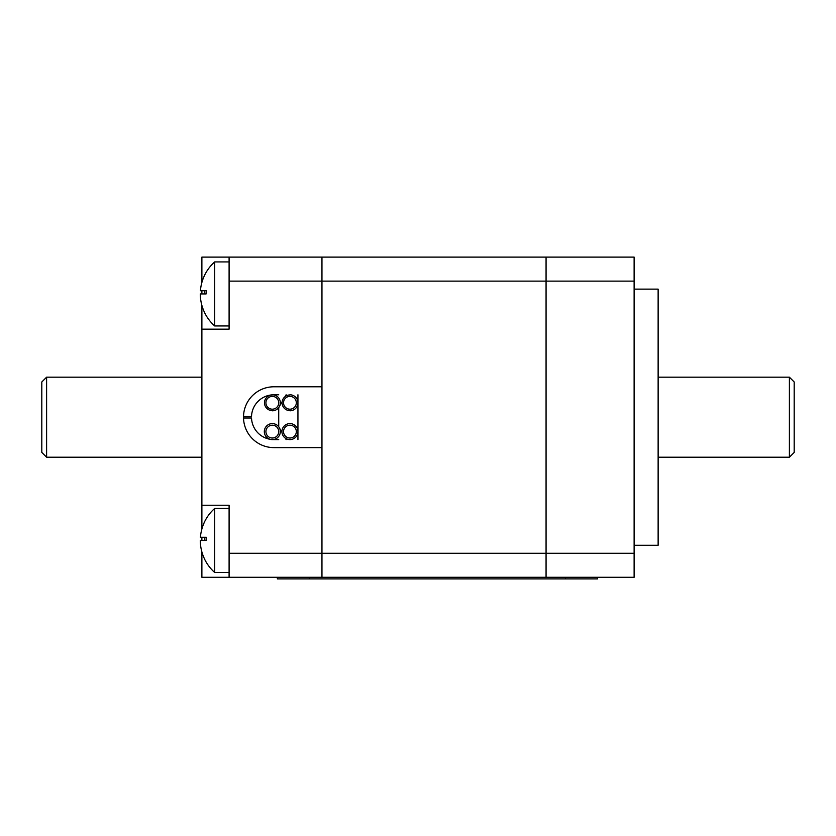 <?xml version="1.0" encoding="UTF-8"?>
<svg xmlns="http://www.w3.org/2000/svg" width="836" height="836" viewBox="0 0 836 836"><rect width="100%" height="100%" fill="white"/><g stroke="black" fill="none" stroke-linecap="round" stroke-linejoin="round"><path stroke-width="1.25" d="M634.116 545.271L658.131 545.271L658.131 289.131L634.116 289.131M634.116 281.126L634.116 257.112L546.065 257.112L546.065 577.289L634.116 577.289L634.116 281.126L546.065 281.126L546.065 577.289L321.954 577.289L321.954 447.615L273.926 447.615A30.42 30.42 0 0 1 243.506 417.195A30.42 30.42 0 0 1 273.926 386.786L321.954 386.786L321.954 257.112L321.954 577.289L201.884 577.289L201.884 551.948M789.393 377.182L789.393 457.219L794.2 452.422L794.2 381.979L789.393 377.182L658.131 377.182M201.884 528.979L201.884 505.247L229.095 505.247L229.095 577.289M201.884 282.453L201.884 257.112L229.095 257.112L229.095 329.154L201.884 329.154L201.884 305.412M201.884 293.938L201.884 290.729M201.884 540.464L201.884 537.266M201.884 505.247L201.884 329.154M229.095 257.112L546.065 257.112L546.065 281.126L229.095 281.126M46.607 457.219L46.607 377.182L41.8 381.979L41.8 452.422L46.607 457.219L201.884 457.219M297.94 431.606A8.005 8.005 0 0 0 285.933 424.678A8.005 8.005 0 0 0 285.933 438.534A8.005 8.005 0 0 0 297.94 431.606M296.331 431.606A6.406 6.406 0 0 0 286.727 426.057A6.406 6.406 0 0 0 286.727 437.155A6.406 6.406 0 0 0 296.331 431.606M283.529 402.795A6.406 6.406 0 0 0 293.133 408.334A6.406 6.406 0 0 0 293.133 397.246A6.406 6.406 0 0 0 283.529 402.795M289.935 394.947A7.848 7.848 0 0 0 282.087 402.795A7.848 7.848 0 0 0 289.935 410.633L289.935 410.8A8.005 8.005 0 0 0 297.94 402.795A8.005 8.005 0 0 0 289.935 394.791L289.935 394.947M264.322 431.606A8.005 8.005 0 0 0 276.329 438.534A8.005 8.005 0 0 0 276.329 424.678A8.005 8.005 0 0 0 264.322 431.606M265.921 431.606A6.406 6.406 0 0 0 275.525 437.155A6.406 6.406 0 0 0 275.525 426.057A6.406 6.406 0 0 0 265.921 431.606M265.921 402.795A6.406 6.406 0 0 0 275.525 408.334A6.406 6.406 0 0 0 275.525 397.246A6.406 6.406 0 0 0 265.921 402.795M272.327 394.947A7.848 7.848 0 0 0 264.479 402.795A7.848 7.848 0 0 0 272.327 410.633L272.327 410.8A8.005 8.005 0 0 0 280.332 402.795A8.005 8.005 0 0 0 272.327 394.791L272.327 394.947M278.722 426.778L278.722 407.613M279.642 428.366L281.962 432.39M285.264 438.116L286.131 439.611M286.131 394.791L285.066 396.64M282.171 401.646L279.642 406.024M278.722 439.611L273.926 439.611A22.415 22.415 0 0 1 272.923 439.59M272.923 394.811A22.415 22.415 0 0 1 273.926 394.791L278.722 394.791M269.986 439.266A22.415 22.415 0 0 1 251.521 418L243.516 418A30.42 30.42 0 0 0 273.926 447.615L321.954 447.615L321.954 386.786L273.926 386.786A30.42 30.42 0 0 0 243.516 416.401L251.521 416.401A22.415 22.415 0 0 1 272.327 394.843M297.94 394.791L297.94 439.611M277.353 577.289L277.353 578.888L597.531 578.888L597.531 577.289M204.486 558.939A42.782 42.782 0 0 0 214.695 572.482L214.695 508.445A42.782 42.782 0 0 0 204.109 522.782M204.486 558.876A42.751 42.751 0 0 1 200.316 540.464L206.105 540.464A36.962 36.962 0 0 1 206.241 537.266L200.431 537.266A42.751 42.751 0 0 1 204.109 522.855M204.611 537.266A38.581 38.581 0 0 0 204.486 540.464M200.316 540.464L206.105 540.464M200.431 537.266L206.241 537.266M204.486 312.413A42.782 42.782 0 0 0 214.695 325.946L214.695 261.919A42.782 42.782 0 0 0 204.109 276.256M204.486 312.34A42.751 42.751 0 0 1 200.316 293.938L206.105 293.938A36.962 36.962 0 0 1 206.241 290.729L200.431 290.729A42.751 42.751 0 0 1 204.109 276.329M204.611 290.729A38.581 38.581 0 0 0 204.486 293.938M200.316 293.938L206.105 293.938M200.431 290.729L206.241 290.729M634.116 553.275L229.095 553.275M309.372 577.289L309.372 578.888M565.512 577.289L565.512 578.888M658.131 457.219L789.393 457.219M201.884 377.182L46.607 377.182M214.695 572.482L229.095 572.482M214.695 508.445L229.095 508.445M214.695 325.946L229.095 325.946M214.695 261.919L229.095 261.919"/></g></svg>

